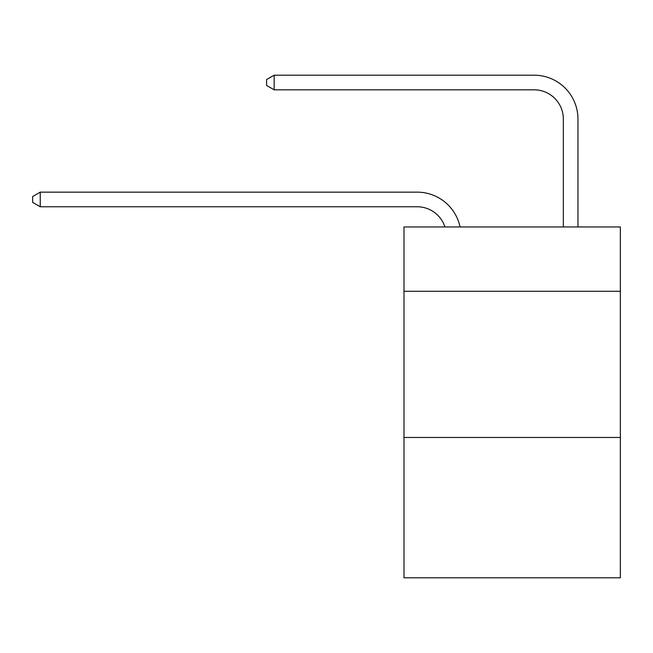 <?xml version="1.0" encoding="UTF-8"?>
<svg xmlns="http://www.w3.org/2000/svg" width="653" height="653" viewBox="0 0 653 653"><rect width="100%" height="100%" fill="white"/><g stroke="black" fill="none" stroke-linecap="round" stroke-linejoin="round"><path stroke-width="0.98" d="M620.35 291.271L620.35 226.942L403.987 226.942L403.987 291.271L620.35 291.271L620.35 577.807L403.987 577.807L403.987 291.271M620.35 437.461L403.987 437.461M417.136 206.764A29.238 29.238 0 0 1 444.938 226.942A29.238 29.238 0 0 0 417.136 206.764A29.238 29.238 0 0 1 444.938 226.942A29.238 29.238 0 0 0 417.136 206.764A29.238 29.238 0 0 1 444.938 226.942A29.238 29.238 0 0 0 417.136 206.764A29.238 29.238 0 0 1 444.938 226.942A29.238 29.238 0 0 0 417.136 206.764A29.238 29.238 0 0 1 444.938 226.942A29.238 29.238 0 0 0 417.136 206.764A29.238 29.238 0 0 1 444.938 226.942A29.238 29.238 0 0 0 417.136 206.764A29.238 29.238 0 0 1 444.938 226.942A29.238 29.238 0 0 0 417.136 206.764A29.238 29.238 0 0 1 444.938 226.942A29.238 29.238 0 0 0 417.136 206.764L40.249 206.764L32.65 202.381L32.65 196.537L40.249 192.145L417.136 192.145A43.857 43.857 0 0 1 460.055 226.942M563.335 226.942L563.335 119.05A29.238 29.238 0 0 0 534.097 89.812L274.162 89.812L266.563 85.429L266.563 79.576L274.162 75.193L534.097 75.193A43.857 43.857 0 0 1 577.954 119.05L577.954 226.942M40.249 206.764L40.249 192.145L417.136 192.145M563.335 119.05A29.238 29.238 0 0 0 534.097 89.812A29.238 29.238 0 0 1 563.335 119.05A29.238 29.238 0 0 0 534.097 89.812A29.238 29.238 0 0 1 563.335 119.05A29.238 29.238 0 0 0 534.097 89.812A29.238 29.238 0 0 1 563.335 119.05A29.238 29.238 0 0 0 534.097 89.812A29.238 29.238 0 0 1 563.335 119.05A29.238 29.238 0 0 0 534.097 89.812A29.238 29.238 0 0 1 563.335 119.05A29.238 29.238 0 0 0 534.097 89.812A29.238 29.238 0 0 1 563.335 119.05A29.238 29.238 0 0 0 534.097 89.812A29.238 29.238 0 0 1 563.335 119.05A29.238 29.238 0 0 0 534.097 89.812M274.162 89.812L274.162 75.193L534.097 75.193"/></g></svg>
